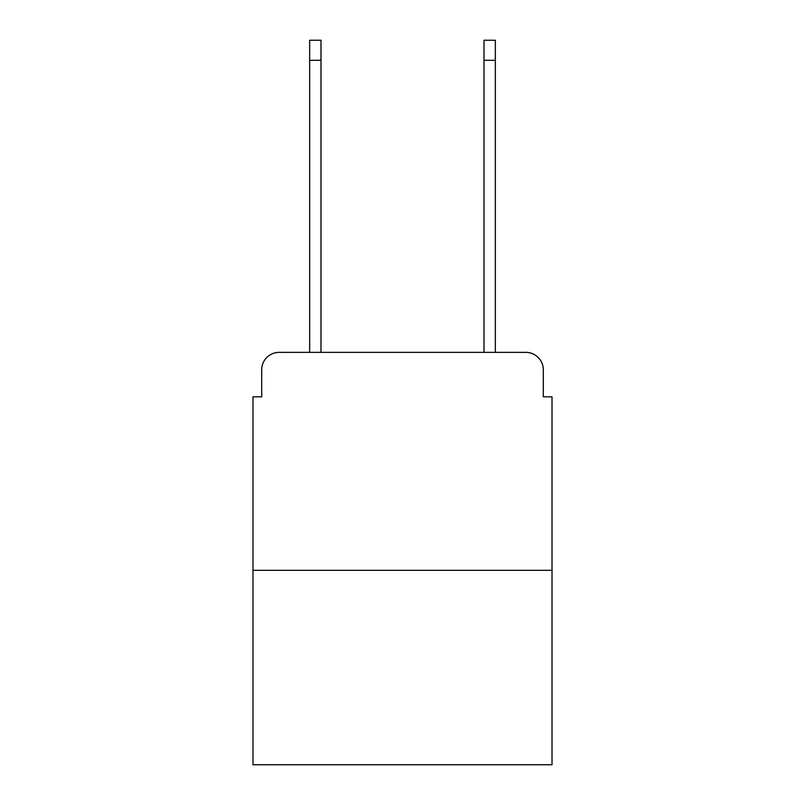 <?xml version="1.0" encoding="UTF-8"?>
<svg xmlns="http://www.w3.org/2000/svg" width="805" height="805" viewBox="0 0 805 805"><rect width="100%" height="100%" fill="white"/><g stroke="black" fill="none" stroke-linecap="round" stroke-linejoin="round"><path stroke-width="1.21" d="M261.695 369.807L261.695 396.835L261.695 369.807A17.438 17.438 0 0 1 279.134 352.369L309.653 352.369L309.653 40.25L320.984 40.25L320.984 352.369L334.498 352.369M552.019 570.332L252.981 570.332L252.981 764.75L552.019 764.75L552.019 396.835L543.305 396.835L543.305 369.807A17.438 17.438 0 0 0 525.866 352.369L279.134 352.369M252.981 570.332L252.981 396.835L261.695 396.835M470.502 352.369L484.016 352.369L484.016 40.25L495.347 40.25L495.347 352.369L525.866 352.369M543.305 396.835L543.305 369.807M309.653 60.305L320.984 60.305M495.347 60.305L484.016 60.305"/></g></svg>
